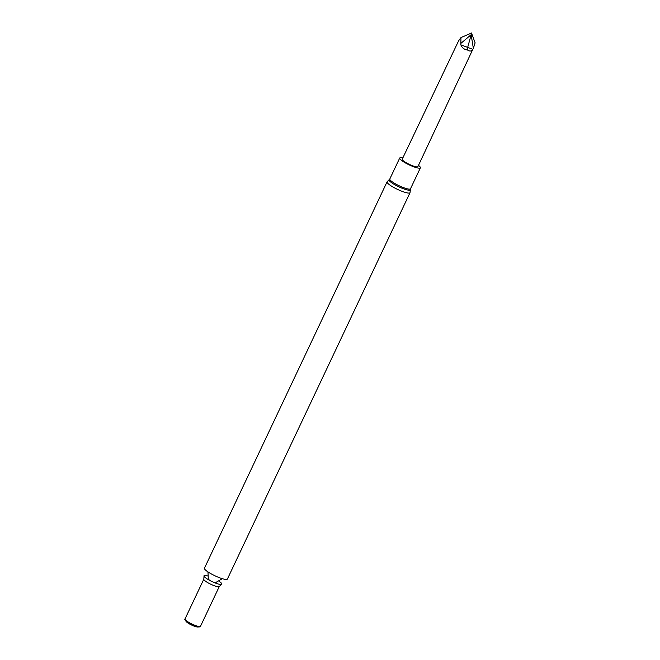 <?xml version="1.0" encoding="UTF-8"?>
<svg xmlns="http://www.w3.org/2000/svg" width="660" height="660" viewBox="0 0 660 660"><rect width="100%" height="100%" fill="white"/><g stroke="black" fill="none" stroke-linecap="round" stroke-linejoin="round"><path stroke-width="0.99" d="M219.895 577.871A12.688 2.368 25.3 0 0 227.395 579.043L410.025 192.687A12.688 2.368 -154.7 0 1 402.526 191.507A12.688 2.368 -154.7 0 1 387.073 181.838L204.443 568.202A12.688 2.368 25.3 0 0 219.895 577.871M207.702 575.957A9.85 1.84 25.3 0 0 204.014 576.122A9.85 1.84 25.3 0 0 216.01 583.267A9.85 1.84 25.3 0 0 221.546 584.405A9.85 1.84 25.3 0 0 219.326 581.452M203.816 579.183L185.006 618.973A8.563 1.6 25.3 0 0 195.434 625.498A8.563 1.6 25.3 0 0 200.492 626.29L219.301 586.501A8.563 1.6 25.3 0 1 214.244 585.709A8.563 1.6 25.3 0 1 203.816 579.183L204.014 576.122M185.047 618.89L184.866 619.014A8.729 1.625 25.3 0 0 184.948 619.847A8.729 1.625 25.3 0 0 195.368 625.812A8.729 1.625 25.3 0 0 199.856 626.893A8.729 1.625 25.3 0 0 200.549 626.431L200.533 626.208M184.948 619.847L186.227 621.571A6.724 1.254 25.3 0 0 194.255 626.167A6.724 1.254 25.3 0 0 197.711 627L199.856 626.893M418.489 165.371A11.443 2.137 -154.7 0 1 420.395 167.813A11.443 2.137 -154.7 0 1 409.142 164.86A11.443 2.137 -154.7 0 1 399.712 158.037A11.443 2.137 -154.7 0 1 402.806 157.963M417.895 166.633A8.679 1.617 -154.7 0 1 412.904 165.883A8.679 1.617 -154.7 0 1 402.212 159.217L458.675 40.697L460.969 37.579L460.845 44.855C462.074 47.883 464.293 49.591 467.494 49.978C469.714 51.562 471.487 51.34 472.824 49.319L417.895 166.633M467.494 49.978L467.692 47.306L471.157 34.741L473.335 48.37L475.134 42.883L471.504 33.025M460.886 43.378L471.166 34.683L471.463 33.017L460.969 37.579M472.824 49.319L460.845 44.855M410.025 192.687L410.396 189.511A11.781 2.195 -154.7 0 1 398.772 186.788A11.781 2.195 -154.7 0 1 389.301 179.536L387.073 181.838M410.396 189.511L410.495 188.768A11.443 2.137 -154.7 0 1 399.234 185.806A11.443 2.137 -154.7 0 1 389.804 178.992L389.301 179.536M207.958 571.906L208.304 578.292L209.269 580.165M215.086 582.912L222.296 578.68M221.546 584.405L219.301 586.501M399.712 158.037L389.804 178.992M420.395 167.813L410.495 188.768"/></g></svg>
